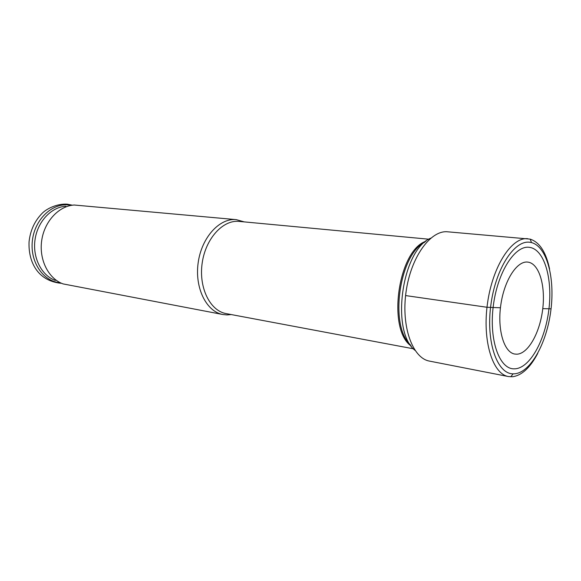 <?xml version="1.0" encoding="UTF-8"?>
<svg xmlns="http://www.w3.org/2000/svg" width="581" height="581" viewBox="0 0 581 581"><rect width="100%" height="100%" fill="white"/><g stroke="black" fill="none" stroke-linecap="round" stroke-linejoin="round"><path stroke-width="0.87" d="M515.369 368.797L513.945 368.841C499.239 368.95 488.911 339.82 493.291 305.998C497.474 272.162 514.977 244.986 529.414 247.346L530.976 247.644C545.131 251.333 552.742 280.311 548.762 310.436C544.942 340.568 530.126 367.533 515.369 368.797M414.987 350.328C390.41 331.46 401.929 249.525 430.753 238.159M244.252 221.898L236.278 219.64C219.625 217.802 201.629 237.375 198.179 262.67C194.526 287.936 206.429 311.714 222.937 314.532L226.997 314.924L231.231 314.561M236.278 219.64L74.223 205.02C58.892 205.877 44.323 221.426 41.679 240.679C38.912 259.91 48.63 278.873 63.133 283.92L222.937 314.532M65.776 206.24C51.244 207.068 37.496 221.673 35.02 239.742C32.42 257.79 41.614 275.619 55.348 280.42M537.745 353.386C530.264 367.599 521.891 375.384 512.631 376.742L508.404 376.539L429.541 361.113C412.597 358.288 401.064 326.645 406.054 291.88C410.84 257.085 430.644 229.851 447.711 231.812L530.162 239.125C539.575 242.183 546.053 252.161 549.597 269.054M517.061 354.192C528.434 353.553 540.076 332.288 542.763 308.678C545.595 285.075 538.957 263.237 527.737 262.089L527.708 262.082C516.93 260.687 504.163 280.456 500.764 305.228C497.227 329.972 504.068 352.471 514.81 354.061L517.061 354.192M513.074 373.837L514.795 373.786C530.816 372.261 546.772 342.979 550.853 310.428C555.116 277.892 546.888 246.562 531.513 242.597L529.995 242.299C514.417 239.59 495.375 268.865 490.785 305.606C485.977 342.325 497.183 373.924 513.074 373.837L510.815 376.808M508.404 376.539C492.528 373.982 482.165 340.531 487.495 303.326C492.623 266.098 511.81 236.794 527.78 238.711M542.763 308.649L551.049 308.816L542.763 308.649M405.589 295.569L486.994 307.269L500.437 307.777M410.418 344.874C389.161 325.919 399.191 254.507 424.856 242.146M411.246 346.073C386.881 329.703 398.05 250.244 425.982 241.224M428.872 239.212L239.096 221.412C222.959 219.611 205.507 238.646 202.159 263.229C198.6 287.784 210.133 310.893 226.14 313.602L413.469 348.803M60.431 282.787C43.546 281.778 29.929 262.263 32.354 240.912C34.533 219.545 52.101 202.842 68.907 204.984L71.31 205.369M61.39 283.23L60.257 283.216C36.995 280.369 28.28 261.174 29.05 241.921C30.277 230.417 34.715 220.824 42.348 213.118C47.097 208.397 57.613 203.437 67.389 204.192L72.356 205.202M531.513 242.597L530.162 239.125"/></g></svg>
